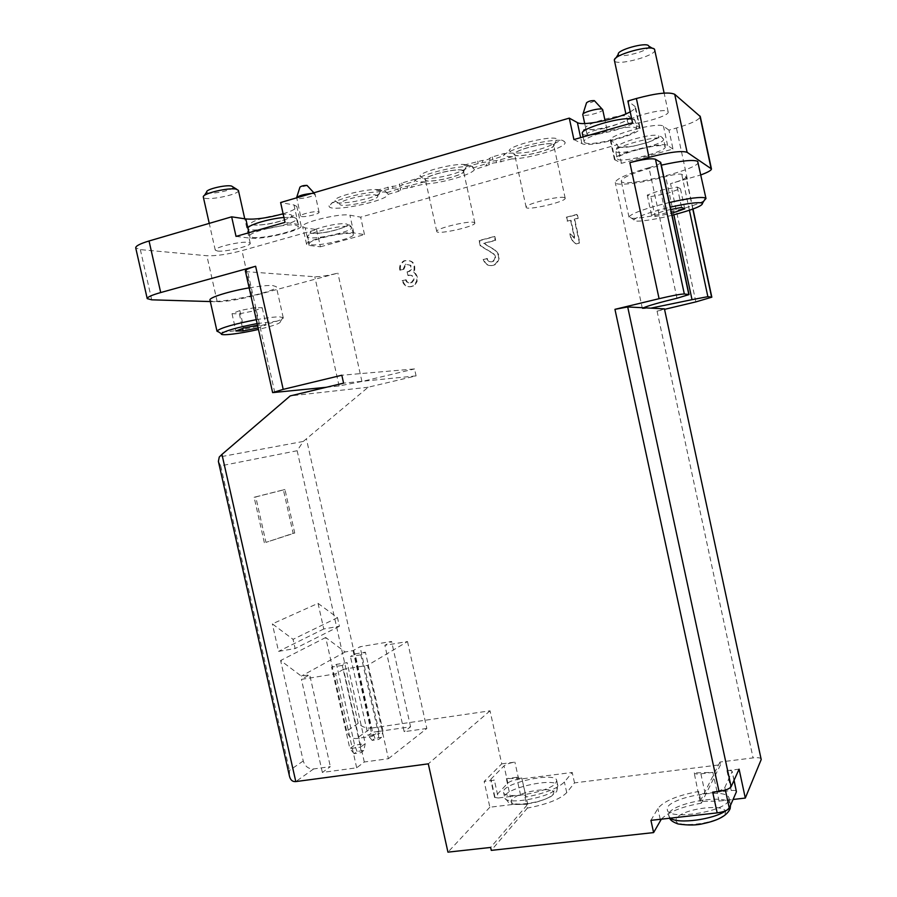 <?xml version="1.0" encoding="UTF-8"?>
<svg xmlns="http://www.w3.org/2000/svg" width="897" height="897" viewBox="0 0 897 897"><rect width="100%" height="100%" fill="white"/><g stroke="black" fill="none" stroke-linecap="round" stroke-linejoin="round"><path stroke-width="0.67" stroke-dasharray="4.49 3.36" d="M353.048 650.639L372.21 736.28L356.434 738.545C351.568 738.702 348.316 736.246 346.69 731.167L325.689 637.509L345.177 651.951L353.048 650.639L360.045 646.748L391.574 641.456L384.891 645.324L407.518 641.546L367.568 665.372L388.412 758.705L364.294 762.002L356.681 767.798L322.371 772.44L330.354 766.643L313.625 768.942C308.456 769.077 305.002 766.419 303.253 760.97L280.615 660.517L301.347 676.125L309.7 674.768L330.354 766.643M364.294 762.002L343.517 669.274L367.568 665.372M343.517 669.274L335.624 673.849L301.426 679.365L309.7 674.768M345.177 651.951L301.347 676.125M342.262 665.395L331.587 667.144L336.532 664.363L347.128 662.625L342.262 665.395L360.56 747.089L365.27 743.658L347.128 662.625M360.829 654.799L350.435 656.514L355.077 653.902L365.404 652.186L360.829 654.799L378.534 733.981L382.952 730.752L365.404 652.186M407.518 641.546L426.837 728.454L388.412 758.705M426.837 728.454L404.155 731.705L384.891 645.324M372.21 736.28L378.96 731.38L410.579 726.805L404.155 731.705M761.261 759.041C760.611 757.774 757.887 757.393 753.076 757.898L719.977 762.035L720.56 764.737L574.517 782.879L566.736 792.634C560.21 799.182 547.103 804.329 527.414 808.062L526.819 805.36L527.75 804.273L512.064 804.542L510.292 796.502L498.306 797.982L494.37 780.177L484.167 781.478L501.748 763.852L490.042 710.816L371.1 728.129L356.434 738.545M490.042 710.816L428.295 763.84M303.253 760.97L289.473 770.422L289.507 776.331M325.689 637.509L280.615 660.517M264.346 542.696L254.12 497.274L283.396 489.863L293.162 533.356L265.972 542.371L255.746 496.927L254.12 497.274M318.031 603.356L337.496 617.674L339.414 626.252L323.772 628.976L318.031 603.356L272.352 623.875L293.072 639.337L295.135 648.542L278.552 651.368L272.352 623.875M323.772 628.976L278.552 651.368M217.579 251.048C225.629 252.124 251.642 245.924 250.241 243.255L248.133 242.369C240.463 241.147 213.677 247.494 215.269 250.14L217.579 251.048M628.135 122.822C632.295 126.399 669.992 116.195 668.164 111.946L667.805 111.43C664.307 107.573 625.478 118.056 627.676 122.227L628.135 122.822M630.199 111.822C633.91 109.804 635.67 108.122 635.468 106.799L627.878 100.991M673.008 149.037L667.626 145.538C663.018 141.199 611.608 154.699 614.434 159.453L621.442 163.332L673.008 149.037L668.96 130.132L676.439 128.024C691.598 123.528 699.548 119.705 700.288 116.543M668.96 130.132L663.5 126.264C658.79 121.476 607.404 135.167 610.33 140.347L617.428 144.675L360.639 217.141L349.897 215.179C340.412 212.869 300.248 222.635 302.648 226.638L305.182 227.86L316.596 229.576L241.966 250.633C227.76 254.378 216.065 256.071 206.871 255.735L140.347 249.613L135.716 247.875M283.127 213.766C292.243 210.963 296.817 208.53 296.84 206.489L293.992 204.965L280.615 202.52M301.527 216.525C305.384 217.354 319.893 213.8 319.085 212.23L318.177 211.748C314.432 210.873 299.71 214.461 300.573 216.031L301.527 216.525M587.311 134.528C589.654 136.187 607.852 131.332 606.91 129.291L606.652 128.977C604.466 127.262 585.988 132.184 587.008 134.202L587.311 134.528M511.806 158.915C529.522 158.814 566.893 147.321 565.099 142.376L564.022 141.21C557.228 136.647 506.469 148.913 503.587 155.775L490.087 160.395C488.697 161.561 486.264 162.234 482.788 162.413L465.554 166.719C448.691 166.932 415.076 176.675 414.347 181.441L402.17 184.939L399.961 186.352C398.717 187.406 396.384 188.034 392.953 188.235L378.029 191.891C359.731 192.44 326.575 202.318 329.143 206.321C329.76 212.881 387.325 201.119 388.266 194.279L398.38 191.386L400.533 190.018C401.778 188.987 404.087 188.359 407.462 188.157L424.012 184.042C440.64 183.582 472.203 174.612 474.401 169.623L489.314 164.644C490.704 163.501 493.103 162.839 496.512 162.66L511.806 158.915L512.602 156.639C507.511 156.773 504.652 156.201 504.047 154.889L504.394 153.443L492.251 156.941L489.583 158.298L490.054 160.328M483.741 259.457L487.295 258.527C488.439 261.599 490.48 262.518 493.417 261.285C496.164 258.706 496.187 256.15 493.485 253.616L480.77 245.856L479.637 240.665L494.875 236.595L495.705 240.362L484.178 243.435L495.346 250.229C500.414 254.961 500.391 259.749 495.279 264.593C489.773 266.958 485.927 265.254 483.741 259.457L487.295 258.527M567.577 221.223L566.747 217.366L577.354 214.529L578.184 218.386L574.73 219.305L579.854 242.964L576.132 243.939L571.501 239.342L570.313 233.848L574.943 238.445L571.019 220.303L567.106 221.088L566.747 217.366M400.443 270.199C399.804 266.039 401.206 262.933 404.625 260.881C412.743 259.648 415.984 263.382 414.347 272.094C418.832 277.027 418.551 281.669 413.517 285.986C408.348 287.959 404.76 286.199 402.764 280.705L406.162 279.819C407.227 282.734 409.122 283.676 411.88 282.645L413.898 280.01C414.179 276.713 412.788 275.132 409.727 275.256L408.572 275.558L407.754 271.881L409.626 271.298C411.824 269.638 412.16 267.631 410.647 265.265L406.049 264.346L403.841 269.302L399.782 270.132C399.143 265.972 400.544 262.855 403.975 260.803C412.104 259.569 415.345 263.314 413.708 272.026L414.347 272.094M695.859 301.897L670.552 183.638L700.938 174.893M664.621 308.916L657.064 311.147L664.699 309.319M574.517 782.879L572.23 772.463L564.404 781.993C557.844 788.407 544.726 793.486 525.025 797.242L525.967 796.177L521.774 778.181L506.345 778.652L510.292 796.502L520.619 795.235C523.669 794.91 525.373 795.168 525.743 795.998L525.743 796.188M498.306 797.982L494.606 797.433L494.864 796.828L507.837 783.07C509.922 781.332 513.533 780.054 518.679 779.258L572.23 772.463M501.748 763.852L514.9 762.125C509.754 762.932 506.132 764.188 504.036 765.87L490.951 779.112L490.693 779.695L494.37 780.177M218.386 461.406L220.707 465.857L297.154 450.731L303.253 441.459L368.185 387.224L416.085 375.899L414.549 368.936L341.824 375.238M326.34 387.28L339.1 385.957L361.928 381.472L414.549 368.936M210.324 301.56L217.231 301.773C226.302 301.639 237.952 299.766 252.169 296.156L337.866 273.103C327.977 275.614 320.285 276.825 314.791 276.747L247.718 271.757L245.352 270.939M320.431 246.798L364.496 234.577L353.833 232.94C344.426 230.955 304.262 240.643 306.583 244.309L309.084 245.397L320.431 246.798L316.596 229.576M364.496 234.577L360.639 217.141M621.442 163.332L617.428 144.675M719.977 762.035L700.109 801.402L719.069 801.088L717.14 792.186L731.223 790.526L726.94 770.658C730.023 770.344 731.761 770.601 732.176 771.431L724.81 787.465C723.217 789.607 719.17 791.154 712.689 792.118M726.94 770.658L739.083 769.166M719.069 801.088L733.062 799.474M368.185 387.224L290.202 395.913M297.154 450.731L358.183 723.285C361.839 726.839 366.144 728.454 371.1 728.129L306.438 439.014M527.414 808.062L491.287 850.378M720.56 764.737L701.331 803.174L698.797 791.434L698.202 792.578L694.211 772.945L712.868 772.384L717.14 792.186L705.143 793.598C701.308 793.968 699.077 793.632 698.46 792.578M661.336 819.174C668.187 812.077 681.518 806.739 701.331 803.174M512.064 804.542L489.863 807.222L484.167 781.478M525.025 797.242L526.819 805.36L490.637 847.441M489.863 807.222L447.951 852.15M698.191 162.021C700.927 169.085 621.229 188.65 621.229 181.003C622.978 176.799 636.343 171.506 661.324 165.16M676.977 298.241L648.98 167.683C656.481 165.541 660.394 163.792 660.741 162.435M648.98 167.683C627.227 173.951 615.992 178.884 615.252 182.495C615.555 186.397 641.321 183.268 665.675 176.574C674.062 174.433 679.41 173.682 681.731 174.321L686.16 177.034C685.633 178.671 680.431 180.869 670.552 183.638M249.142 287.859C259.67 286.076 267.485 285.291 272.587 285.515L276.298 286.67C278.855 291.772 210.077 305.686 209.976 300.047M643.53 307.772L642.398 308.635L650.807 308.153M416.085 375.899L343.585 383.154M527.75 804.273L525.967 796.177M520.619 795.235L516.672 777.329C519.722 776.993 521.415 777.217 521.774 778.002L521.774 778.181M516.672 777.329L506.345 778.652M555.781 783.07L556.712 780.48C555.781 771.252 500.56 783.563 503.576 792.343C503.643 800.247 549.435 792.174 555.781 783.07M700.109 801.402L698.202 792.578M650.93 820.351L657.871 808.489C663.735 801.066 677.381 795.381 698.797 791.434M705.143 793.598L700.882 773.853C697.036 774.246 694.816 773.943 694.211 772.945M700.882 773.853L712.868 772.384M728.79 800.303L729.059 798.263C727.602 786.243 663.556 798.308 667.357 809.812C667.637 820.654 725.281 811.852 728.79 800.303M731.223 790.526C734.307 790.235 736.056 790.526 736.482 791.401M233.142 186.924C234.734 190.22 206.702 195.591 206.691 191.969M238.4 190.377C240.172 194.683 203.63 201.69 203.339 197.082L204.337 195.524M257.147 323.582L277.263 321.137L280.369 321.608C280.806 323.223 273.507 325.835 258.459 329.434M254.3 310.844L262.216 307.738L255.084 307.57L239.847 310.575L232.02 313.692L239.342 313.793L254.3 310.844L258.123 327.921L266.073 324.961L257.529 325.263M256.273 319.668C266.779 317.796 274.549 316.854 279.595 316.854L283.228 317.673C285.515 321.216 228.701 333.762 218.633 331.946M239.342 313.793L242.627 328.448M232.02 313.692L235.9 330.993M262.216 307.738L266.073 324.961M255.084 307.57L258.986 324.972M239.847 310.575L243.76 328.022M648.542 45.713L648.834 46.162C650.751 50.636 618.325 59.135 618.302 54.19M654.9 49.873C656.974 55.726 614.815 66.748 614.423 60.491M672.055 215.269C651.693 220.46 631.925 222.871 633.977 219.765C637.352 216.457 649.473 212.253 670.317 207.162M670.821 209.517L664.845 210.683L651.581 215.291L655.068 216.581L671.64 213.318M704.134 200.603C692.82 208.429 628.483 222.602 629.01 217.152L629.1 216.648C632.721 212.925 646.132 208.216 669.33 202.509M650.785 196.622L667.2 193.46L680.431 188.706L677.235 187.058L660.484 190.276L647.253 195.086L650.785 196.622L655.068 216.581M647.253 195.086L651.581 215.291M667.2 193.46L671.472 213.374M680.431 188.706L684.736 208.822M677.235 187.058L681.597 207.42M660.484 190.276L664.845 210.683M311.45 244.735C320.543 246.249 355.077 237.862 353.328 234.543L351.411 233.612C342.968 231.852 307.189 240.497 309.241 243.771L311.45 244.735M617.887 159.397C622.989 162.884 667.189 151.245 665.204 146.873L664.778 146.334C660.607 142.477 614.804 154.508 617.293 158.758L617.887 159.397M236.034 236.404L250.128 238.131C262.249 240.071 303.298 230.148 301.134 225.764L298.32 224.396L285.033 222.355M252.685 237.413C263.449 239.151 300.192 230.271 298.241 226.369L295.707 225.147C285.695 223.106 247.46 232.278 249.77 236.135L252.685 237.413M573.912 139.562L581.929 143.565C589.004 148.207 642.51 133.956 640.01 128.002L632.542 122.754M584.956 142.701C591.213 146.873 639.101 134.113 636.836 128.809L636.253 128.08C631.096 123.461 581.29 136.692 584.16 141.849L584.956 142.701M311.685 193.438L315.06 194.111C315.867 196.241 296.728 200.166 296.537 197.901L296.526 197.867M307.368 185.623L299.957 187.137M602.302 109.277L602.694 109.703C603.558 112.17 583.016 117.272 582.803 114.648L582.972 114.087M594.487 100.789C592.054 102.516 589.396 103.177 586.526 102.785M474.401 169.623L471.474 165.71L463.917 165.115L465.554 166.719M462.729 170.273L463.827 171.08C465.891 175.42 424.976 184.58 425.055 179.77C423.306 176.126 456.618 167.705 462.729 170.273M414.347 181.441L415.019 180.129C415.703 181.508 418.955 182.069 424.763 181.822L424.012 184.042M462.426 170.363L463.502 171.192C465.274 175.464 425.559 184.367 425.391 179.736C423.44 176.193 456.371 167.829 462.426 170.363M553.292 144.294L554.01 144.966C556.118 149.507 514.205 159.431 514.295 154.396C512.456 150.461 548.235 141.165 553.292 144.294M503.587 155.775L504.394 153.443M552.967 144.383L553.684 145.09C555.478 149.564 514.8 159.195 514.643 154.351C512.568 150.539 547.955 141.3 552.967 144.383M388.266 194.279L384.578 190.691L376.448 190.31L378.029 191.891M376.235 195.086L377.749 195.983C379.767 200.121 339.66 208.642 339.728 204.056C338.079 200.681 369.239 193.012 376.235 195.086M415.109 179.176L401.744 183.022L399.378 184.221L399.883 186.24M376.448 190.31L392.538 186.329C395.958 186.128 398.302 185.5 399.546 184.434L399.457 184.334M386.719 192.732L400.208 188.235L400.623 190.119M424.763 181.822L407.047 186.273C403.672 186.475 401.363 187.092 400.118 188.135L400.208 188.235M463.917 165.115L482.362 160.462C485.838 160.283 488.271 159.61 489.661 158.433L489.627 158.365M472.786 168.053L488.932 162.783L489.347 164.712M512.602 156.639L496.097 160.731C492.677 160.899 490.278 161.561 488.887 162.716L488.932 162.783M473.795 222.355L474.827 222.972C476.385 226.302 436.716 235.16 436.749 231.471C434.978 228.735 467.92 220.606 473.795 222.355M564.493 197.632L565.177 198.17C566.758 201.646 526.091 211.131 526.147 207.285C524.274 204.325 559.672 195.389 564.493 197.632M403.841 269.302L399.782 270.132M413.708 272.026C418.193 276.971 417.912 281.613 412.878 285.941C407.698 287.915 404.11 286.154 402.103 280.649L402.764 280.705M402.103 280.649L406.162 279.819M408.572 275.558L409.077 275.2C412.138 275.065 413.528 276.657 413.248 279.965L411.23 282.589C408.483 283.631 406.565 282.678 405.511 279.763M407.922 275.502L407.103 271.813L407.754 271.881M407.103 271.813L408.909 271.578M403.179 269.235L405.399 264.267L409.996 265.187C411.51 267.564 411.174 269.571 408.976 271.23L408.258 271.511M566.265 217.231L576.894 214.394L577.724 218.251L574.271 219.182L579.395 242.863L575.672 243.838L571.03 239.241L569.842 233.736L574.484 238.333L570.548 220.169L567.106 221.088M486.723 258.448C487.878 261.532 489.919 262.451 492.857 261.206C495.615 258.628 495.637 256.071 492.924 253.526L480.198 245.767L479.054 240.564L494.314 236.483L495.144 240.261L483.606 243.334L494.785 250.14C499.853 254.883 499.831 259.67 494.718 264.525C489.201 266.891 485.355 265.176 483.169 259.379M480.198 245.767L480.77 245.856M479.054 240.564L479.637 240.665M494.314 236.483L494.875 236.595M495.144 240.261L495.705 240.362M483.606 243.334L484.178 243.435M255.746 496.927L284.966 489.527L294.732 533.042L265.972 542.371M294.732 533.042L293.162 533.356M284.966 489.527L283.396 489.863M337.496 617.674L293.072 639.337M339.414 626.252L295.135 648.542M322.371 772.44L301.426 679.365M356.681 767.798L335.624 673.849M410.579 726.805L391.574 641.456M378.96 731.38L360.045 646.748M363.722 750.531L360.785 752.706L354.102 753.637L357.073 751.462L363.722 750.531L365.27 743.658L354.64 745.16L349.864 748.603L331.587 667.144M354.102 753.637L349.864 748.603L360.56 747.089L360.785 752.706M357.073 751.462L354.64 745.16L336.532 664.363M381.472 737.401L378.702 739.453L372.199 740.373L374.991 738.332L381.472 737.401L382.952 730.752L372.591 732.255L368.106 735.484L350.435 656.514M372.199 740.373L368.106 735.484L378.534 733.981L378.702 739.453M374.991 738.332L372.591 732.255L355.077 653.902M313.625 768.942L295.797 781.59M358.183 723.285L346.69 731.167M220.707 465.857L289.473 770.422M687.349 179.12L676.439 128.024M657.064 311.147L753.076 757.898M518.679 779.258L514.9 762.125M361.928 381.472L337.866 273.103M252.169 296.156L241.966 250.633M303.253 441.459L219.272 457.01M339.1 385.957L314.791 276.747M274.807 392.639L247.718 271.757M217.231 301.773L206.871 255.735M151.716 299.822L140.347 249.613M673.86 214.809L665.675 176.574M692.787 209.091L685.869 176.698M689.412 210.268L681.731 174.321M566.736 792.634L564.404 781.993M494.864 796.828L490.951 779.112M507.837 783.07L504.036 765.87M660.214 819.309L657.871 808.489M725.37 790.033L724.81 787.465M733.981 780.412L732.12 771.801M552.944 794.316C560.221 785.492 519.868 790.526 512.153 799.294C503.598 808.365 545.679 803.331 552.944 794.316M556.947 788.373L557.867 785.761C556.914 776.398 501.692 788.71 504.742 797.612C504.832 805.629 550.623 797.59 556.947 788.373M725.236 813.164C729.833 802.669 681.787 808.208 676.461 818.647C670.171 829.478 720.683 823.962 725.236 813.164M730.315 805.764L730.36 804.317C728.869 792.129 664.834 804.161 668.669 815.844L670.395 818.154M726.077 810.585L729.766 807.031M353.833 232.94L349.897 215.179M309.084 245.397L305.182 227.86M667.626 145.538L663.5 126.264M615.118 160.171L611.025 141.143M298.32 224.396L293.992 204.965M250.128 238.131L248.918 232.704M639.382 127.195L634.818 105.913M581.929 143.565L580.639 137.633M349.83 226.515L351.77 227.49C353.687 231.785 307.794 241.371 307.671 236.696C305.585 233.31 341.365 224.642 349.83 226.515M345.816 223.88C355.526 225.483 322.202 234.823 312.268 233.321C301.616 231.931 336.083 222.176 345.816 223.88M283.945 217.455L293.981 217.377L296.526 218.655C298.735 223.79 248.312 233.949 248.043 228.399L249.355 224.9L250.981 224.62C254.243 225.225 259.233 225.136 265.961 224.34C279.202 222.804 293.566 216.446 292.714 216.099C293.319 215.246 294.586 216.099 296.526 218.655L298.241 226.369M289.63 214.495C301.224 216.424 265.377 226.694 253.503 224.912C240.777 223.252 277.947 212.466 289.63 214.495M631.701 118.808L635.02 120.344C637.352 126.477 582.59 140.033 582.344 133.418L583.723 129.617L585.55 129.246C589.419 129.841 594.924 129.549 602.066 128.383C615.308 126.387 631.488 118.426 630.86 117.787C631.6 116.789 632.979 117.63 635.02 120.344L636.836 128.809M629.369 116.52C635.412 120.534 592.85 132.734 586.302 128.944C578.879 125.255 623.359 112.349 629.369 116.52M663.13 138.631L663.567 139.192C665.574 144.204 615.734 156.571 615.656 151.122C613.133 146.716 658.925 134.617 663.13 138.631M658.51 135.839C663.511 139.136 624.536 150.057 619.143 146.929C613.021 143.901 653.599 132.408 658.51 135.839M401.744 183.022L402.17 184.939M392.538 186.329L392.953 188.235M387.874 187.025L388.3 188.931M397.965 189.502L398.38 191.386M407.047 186.273L407.462 188.157M411.622 185.589L412.037 187.473M492.251 156.941L492.688 158.915M482.362 160.462L482.788 162.413M477.709 161.135L478.135 163.097M486.353 164.162L486.779 166.08M496.097 160.731L496.512 162.66M500.661 160.058L501.087 161.987M413.248 279.965L413.898 280.01M409.077 275.2L409.727 275.256M409.996 265.187L410.647 265.265M494.785 250.14L495.346 250.229M492.924 253.526L493.485 253.616M642.398 308.635L615.252 182.495M692.989 209.012L686.16 177.034M525.743 795.998L521.774 778.002M494.606 797.433L490.693 779.695M734.071 780.222L732.176 771.431M556.712 780.48L557.867 785.761L556.701 791.49L551.195 796.379C547.024 798.655 541.541 800.718 534.747 802.557C515.327 806.078 511.368 803.835 508.599 802.535L504.742 797.612L503.576 792.343M669.599 818.243L667.357 809.812M729.059 798.263L730.517 805.315M236.819 189.312L238.389 190.343M250.241 243.255L244.758 218.801M215.269 250.14L209.248 223.375M280.369 321.608L283.048 317.403M283.228 317.673L276.298 286.67M615.959 57.946L614.411 60.435M652.478 48.36L654.888 49.817M668.164 111.946L664.139 93.109M627.676 122.227L625.882 113.874M633.977 219.765L629.1 216.648M629.01 217.152L621.229 181.003M306.583 244.309L302.648 226.638M614.434 159.453L610.33 140.347M301.134 225.764L296.84 206.489M640.01 128.002L635.468 106.799M353.328 234.543L351.77 227.49C349.953 225.113 348.787 224.317 348.271 225.102C349.068 225.382 335.837 231.09 323.806 232.637C310.003 234.218 308.781 232.525 308.927 233.411L307.671 236.696L309.241 243.771M249.77 236.135L248.996 232.682M584.16 141.849L583.095 136.927M665.204 146.873L663.567 139.192C661.616 136.647 660.327 135.862 659.687 136.815L648.195 142.309L633.282 146.211L617.035 147.512L615.656 151.122L617.293 158.758M319.085 212.23L315.06 194.088L313.872 192.788M300.573 216.031L296.683 197.452M606.91 129.291L605.027 120.501M587.008 134.202L584.709 123.528M463.827 171.08L466.922 165.586L466.474 165.126C460.553 161.718 420.379 171.181 419.953 176.115L425.055 179.77M473.089 167.111C470.151 163.691 468.234 170.834 446.022 175.868C435.886 178.559 419.706 179.434 418.753 178.211L415.019 180.129M554.01 144.966L557.082 139.057C552.9 134.819 509.485 145.359 509.104 150.685L514.295 154.396M565.099 142.376C563.058 140.336 561.331 139.64 559.919 140.268C559.784 141.457 544.557 148.554 536.955 149.911C520.753 155.674 504.462 150.988 504.047 154.889M377.749 195.983L380.799 190.68L379.88 190.052C372.659 187.316 335.142 195.894 334.693 200.457L339.728 204.056M386.809 192.216L382.851 191.902C380.821 193.561 376.404 195.568 369.586 197.923L355.122 201.41C344.515 203.137 336.98 203.462 332.495 202.363L329.143 206.321M399.378 184.221L399.804 186.139M399.546 184.434L399.961 186.352M400.286 188.348L400.701 190.22M400.118 188.135L400.533 190.018M489.583 158.298L490.009 160.249M489.661 158.433L490.087 160.395M488.966 162.85L489.381 164.779M488.887 162.716L489.314 164.644M474.827 222.972L463.502 171.192M436.749 231.471L425.391 179.736M565.177 198.17L553.684 145.09M526.147 207.285L514.643 154.351M403.975 260.803L404.625 260.881M412.878 285.941L413.517 285.986M411.23 282.589L411.88 282.645M408.976 271.23L409.626 271.298M405.399 264.267L406.049 264.346M494.718 264.525L495.279 264.593M492.857 261.206L493.417 261.285"/><path stroke-width="1.35" d="M734.071 780.222L736.426 791.782L729.272 808.141C727.702 810.361 723.666 811.942 717.174 812.884L650.93 820.351L653.599 832.595L491.287 850.378L490.637 847.441L447.951 852.15L428.295 763.84L295.797 781.59C292.579 781.848 290.482 780.098 289.507 776.331L218.386 461.406L219.272 457.01L221.951 454.409L290.202 395.913L343.585 383.154L341.824 375.238L283.205 389.376L272.632 392.617L326.34 387.28M700.938 174.893C707.968 172.28 711.467 170.295 711.444 168.905L700.288 116.543L674.723 94.308C669.117 91.729 656.335 93.131 636.388 98.502L627.878 100.991L632.542 122.754L573.912 139.562L569.281 118.124L280.615 202.52L285.033 222.355L236.034 236.404L231.65 216.827L149.037 240.979C140.078 243.692 135.649 245.98 135.716 247.875L147.22 298.634L151.716 299.822L210.324 301.56M231.65 216.827L245.834 218.958C255.432 219.709 267.855 217.982 283.127 213.766M569.281 118.124L577.399 122.597C582.658 126.253 617.136 119.2 630.199 111.822M283.205 389.376L255.634 266.263L160.709 292.545C151.728 295.102 147.231 297.131 147.22 298.634M761.205 759.535L664.442 308.86L761.205 759.535L745.306 798.061L739.083 769.166L731.122 786.725C729.553 788.855 725.505 790.403 719.002 791.367L712.689 792.118L717.174 812.884M664.442 308.86L643.53 307.772C648.251 305.698 659.407 302.524 676.977 298.241L689.042 294.586L684.321 293.981C680.7 294.025 672.279 295.595 659.082 298.69L614.95 309.342L719.002 791.367M711.444 168.905L687.113 152.311C681.664 150.505 668.971 152.187 649.002 157.356L629.862 162.649C643.037 159.24 651.57 158.107 655.46 159.24L660.741 162.435L689.042 294.586M664.699 309.319L695.859 301.897L711.826 297.187L707.868 296.672L692.024 299.665L673.86 214.809M643.53 307.772L627.698 306.953L614.95 309.342M733.062 799.474L745.306 798.061M653.599 832.595L661.336 819.174M650.807 308.153L692.024 299.665M661.324 165.16C681.025 160.754 693.134 159.475 697.664 161.325L705.984 198.529L704.134 200.603M218.633 331.946L217.007 331.24L209.976 300.047C208.732 297.647 229.06 291.267 249.142 287.859M255.634 266.263C248.828 268.203 245.397 269.762 245.352 270.939L272.632 392.617M204.337 195.524L206.691 191.969C205.57 189.39 225.584 184.591 231.493 186.027L236.819 189.312M209.248 223.375L203.327 197.048C201.78 193.696 228.432 187.305 236.214 189.177L238.4 190.377L244.758 218.801M258.459 329.434C240.071 333.751 219.541 336.184 221.346 333.718C225.046 330.87 236.976 327.495 257.147 323.582M257.529 325.263L243.76 328.022L235.9 330.993L243.177 330.915L258.123 327.921M217.007 331.24L217.052 330.926C220.954 327.775 234.027 324.03 256.273 319.668M242.627 328.448L243.177 330.915M615.959 57.946L618.302 54.19C616.766 50.12 645.683 41.991 648.542 45.713M625.882 113.874L614.411 60.435C612.27 55.154 650.818 44.334 654.518 49.223L664.139 93.109M670.317 207.162C687.707 203.305 698.371 201.948 702.295 203.103L702.497 203.227C702.844 205.805 692.697 209.82 672.055 215.269M671.64 213.318L684.736 208.822L681.597 207.42L670.821 209.517M669.33 202.509C689.008 198.125 701.062 196.611 705.479 197.979L705.984 198.529M296.526 197.867C298.432 195.759 303.478 194.29 311.685 193.438M296.683 197.452L299.957 187.137C301.347 185.993 303.691 185.41 306.987 185.387L313.872 192.788M582.803 114.648L582.792 114.625C581.727 112.45 600.205 107.461 602.425 109.344L602.694 109.703M582.972 114.087L586.526 102.785C588.454 101.226 591.067 100.509 594.363 100.643L602.302 109.277M160.709 292.545L149.037 240.979M221.951 454.409L295.797 781.59M659.082 298.69L629.862 162.649M649.002 157.356L636.388 98.502M627.698 306.953L731.122 786.725M687.113 152.311L674.723 94.308M711.086 168.445L699.907 115.937M711.579 297.086L692.787 209.091M707.868 296.672L689.412 210.268M684.321 293.981L655.46 159.24M688.818 294.496L660.472 162.122M660.461 820.441L660.214 819.309M729.272 808.141L725.37 790.033M736.426 791.782L733.981 780.412M729.766 807.031L730.315 805.764M670.395 818.154C677.527 824.399 714.191 819.499 726.077 810.585M248.918 232.704L245.834 218.958M580.639 137.633L577.399 122.597M248.996 232.682L248.043 228.399C246.54 225.495 268.338 218.812 283.945 217.455M583.095 136.927L582.344 133.418C579.72 128.865 619.782 116.924 631.701 118.808M711.826 297.187L692.989 209.012M730.517 805.315L730.158 808.634C727.232 815.44 718.43 820.396 703.775 823.502C696.969 825.33 688.403 825.487 678.098 823.962C673.378 822.302 670.541 820.396 669.599 818.243M221.346 333.718L217.052 330.926M648.834 46.162L652.478 48.36M702.497 203.227L705.692 198.114M605.027 120.501L602.694 109.681M584.709 123.528L582.792 114.625"/></g></svg>

